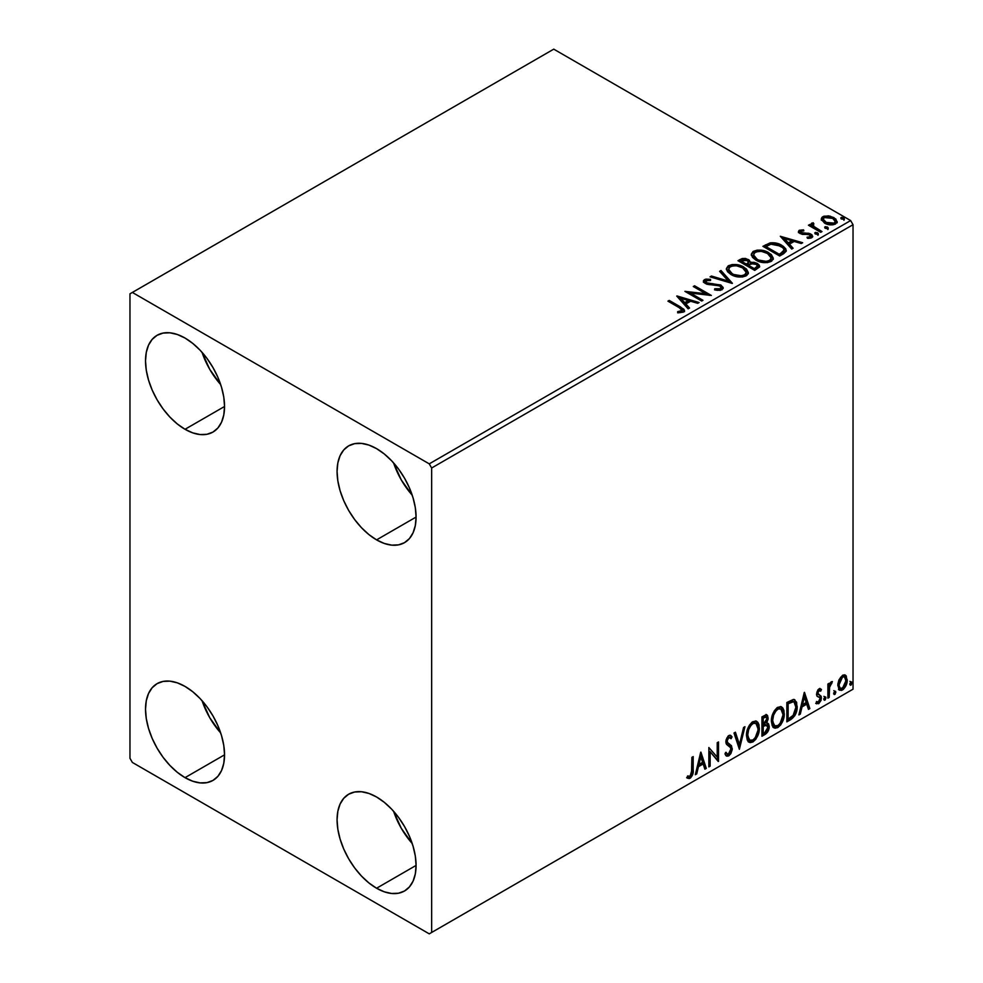 <?xml version="1.0" encoding="UTF-8"?>
<svg xmlns="http://www.w3.org/2000/svg" width="983" height="983" viewBox="0 0 983 983"><rect width="100%" height="100%" fill="white"/><g stroke="black" fill="none" stroke-linecap="round" stroke-linejoin="round"><path stroke-width="1.47" d="M393.593 811.282A55.871 32.255 -120 0 0 412.221 843.537L401.31 828.337L393.593 811.282M376.575 888.239A55.871 32.255 60 0 1 340.081 839.003A55.871 32.255 60 0 1 348.633 794.227A55.871 32.255 60 0 1 376.575 796.992L384.279 802.325L391.689 809.193L398.52 817.352L404.505 826.482L409.419 836.238L413.069 846.228L415.317 856.082L416.079 865.421L376.575 888.239L368.871 882.906L361.461 876.037L354.63 867.878L348.633 858.749L343.731 848.993L340.081 839.003L337.833 829.148L337.071 819.81L337.833 811.344L340.081 804.082L343.731 798.307L348.633 794.227L354.63 792.015L361.461 791.745L368.871 793.428L376.575 796.992A55.871 32.255 60 0 1 413.069 846.228A55.871 32.255 60 0 1 404.505 891.003L398.52 893.215L391.689 893.486L384.279 891.802L376.575 888.239L416.079 865.421L415.317 873.887L413.069 881.149L409.419 886.924L404.505 891.003A55.871 32.255 60 0 1 376.575 888.239M202.056 352.344A55.871 32.255 -120 0 0 220.683 384.599L209.772 369.387L202.056 352.344M185.025 429.288A55.871 32.255 60 0 1 148.531 380.065A55.871 32.255 60 0 1 157.096 335.289A55.871 32.255 60 0 1 185.025 338.054L192.742 343.386L200.151 350.255L206.983 358.414L212.967 367.544L217.882 377.3L221.531 387.29L223.78 397.144L224.542 406.483L185.025 429.288L177.321 423.968L169.912 417.087L163.08 408.928L157.096 399.798L152.181 390.054L148.531 380.065L146.283 370.21L145.521 360.872L146.283 352.406L148.531 345.144L152.181 339.368L157.096 335.289L163.08 333.077L169.912 332.807L177.321 334.49L185.025 338.054A55.871 32.255 60 0 1 221.531 387.29A55.871 32.255 60 0 1 212.967 432.065L206.983 434.277L200.151 434.547L192.742 432.864L185.025 429.288L224.542 406.483L223.78 414.949L221.531 422.211L217.882 427.986L212.967 432.065A55.871 32.255 60 0 1 185.025 429.288M393.593 462.932A55.871 32.255 -120 0 0 412.221 495.186L401.31 479.974L393.593 462.932M376.575 539.876A55.871 32.255 60 0 1 340.081 490.652A55.871 32.255 60 0 1 348.633 445.877A55.871 32.255 60 0 1 376.575 448.641L384.279 453.974L391.689 460.843L398.52 469.002L404.505 478.131L409.419 487.887L413.069 497.877L415.317 507.732L416.079 517.07L376.575 539.876L368.871 534.555L361.461 527.674L354.63 519.515L348.633 510.386L343.731 500.642L340.081 490.652L337.833 480.798L337.071 471.459L337.833 462.993L340.081 455.731L343.731 449.956L348.633 445.877L354.63 443.665L361.461 443.394L368.871 445.066L376.575 448.641A55.871 32.255 60 0 1 413.069 497.877A55.871 32.255 60 0 1 404.505 542.653L398.52 544.865L391.689 545.135L384.279 543.452L376.575 539.876L416.079 517.07L415.317 525.536L413.069 532.786L409.419 538.573L404.505 542.653A55.871 32.255 60 0 1 376.575 539.876M202.056 700.695A55.871 32.255 -120 0 0 220.683 732.949L209.772 717.75L202.056 700.695M185.025 777.651A55.871 32.255 60 0 1 148.531 728.415A55.871 32.255 60 0 1 157.096 683.64A55.871 32.255 60 0 1 185.025 686.417L192.742 691.737L200.151 698.606L206.983 706.765L212.967 715.894L217.882 725.651L221.531 735.64L223.78 745.495L224.542 754.833L185.025 777.651L177.321 772.319L169.912 765.45L163.08 757.291L157.096 748.161L152.181 738.405L148.531 728.415L146.283 718.561L145.521 709.222L146.283 700.756L148.531 693.494L152.181 687.719L157.096 683.64L163.08 681.428L169.912 681.158L177.321 682.841L185.025 686.417A55.871 32.255 60 0 1 221.531 735.64A55.871 32.255 60 0 1 212.967 780.416L206.983 782.628L200.151 782.898L192.742 781.215L185.025 777.651L224.542 754.833L223.78 763.3L221.531 770.561L217.882 776.337L212.967 780.416A55.871 32.255 60 0 1 185.025 777.651M129.965 293.819L129.965 758.298L132.361 762.439L429.252 933.85L853.035 689.181L431.648 932.462L431.648 467.994L853.035 224.702L853.035 689.181L853.035 224.702L850.639 220.561L429.252 463.853L132.361 292.442L553.748 49.15L850.639 220.561L553.748 49.15L129.965 293.819L129.965 758.298L132.361 762.439L429.252 933.85L431.648 932.462L431.648 467.994L429.252 463.853L132.361 292.442L129.965 293.819M844.802 674.879L845.982 675.665L842.517 675.333L839.04 679.683L837.848 684.057L838.929 689.562L841.436 690.435L843.598 689.181L846.965 682.62L846.289 676.046L844.938 674.928L843.033 675.063L839.04 679.683L837.786 685.421L839.703 690.238L842.517 689.968C845.699 687.289 847.272 683.959 847.235 679.966L845.306 675.1M827.895 698.163L829.185 697.414L829.603 686.613L832.196 681.588L830.66 682.399L829.185 685.36L829.185 683.271L827.895 684.021L827.895 698.163L829.185 697.414L829.394 687.695L832.417 681.649L831.434 681.735L829.185 685.36L829.185 683.271L827.895 684.021L827.895 698.163M819.589 690.435L818.089 690.066L820.694 691.16L821.456 689.501L820.252 688.727L821.456 689.501L818.962 688.936L817.893 689.882L816.529 694.6L817.229 696.382L819.859 697.697L820.068 699.712L818.593 702.046L816.824 701.579L816.074 703.324L818.728 703.705L821.088 700.338L821.223 696.517L817.795 693.248L818.765 690.828L820.694 691.16L821.456 689.501L819.158 688.825L816.504 694.059L816.922 696.001L819.859 697.697L820.166 698.864L818.593 702.046L816.824 701.579L816.64 703.84L815.693 703.287M790.75 719.605L794.842 715.673L797.004 709.112L796.611 702.28L793.895 699.466L786.855 702.501L786.855 721.854L790.75 719.605L789.791 719.052L786.855 720.748L789.791 719.052L790.75 719.605C795.222 716.324 797.36 711.938 797.176 706.47L794.829 699.785L793.379 699.429L786.855 702.501L786.855 721.854L790.75 719.605M761.936 736.242L767.539 732.151L769.234 726.535L768.595 723.93L766.593 723.119L768.079 719.298L767.649 715.673L765.904 714.838L761.936 716.89L761.936 736.242L765.278 734.313C767.907 732.335 769.222 729.742 769.234 726.535L768.018 723.365L766.593 723.119L768.165 718.094L767.01 714.985L761.936 716.89L761.936 736.242M739.376 749.267L744.954 726.695L743.553 727.506L739.474 744.536L735.407 732.212L733.994 733.023L739.376 749.267L744.954 726.695L743.553 727.506L739.474 744.536L735.407 732.212L733.994 733.023L739.376 749.267M710.144 766.15L710.144 751.749L718.524 761.309L718.524 741.956L717.234 742.693L717.234 757.131L708.854 747.535L708.854 766.887L710.144 766.15L708.854 765.782L710.144 766.15L710.144 751.749L718.241 761.481L718.524 741.956L717.234 742.693L717.234 757.131L708.854 747.535L708.854 766.887L710.144 766.15M686.945 777.811L690.103 778.217L689.144 777.664L691.676 774.309L692.216 769.111C692.732 772.319 691.713 775.169 689.144 777.664L690.103 778.217C692.671 775.722 693.691 772.871 693.175 769.664L692.216 769.111L692.216 757.143L692.216 769.111L693.175 769.664L693.175 756.591L691.885 757.34L691.516 774.223L689.869 776.349L687.596 775.943L686.945 777.811L689.169 778.561L690.57 777.897L692.941 773.67L693.175 756.591L691.885 757.34L691.885 770.205L690.091 776.238L687.596 775.943L686.945 777.811L687.584 778.241M700.695 752.253L695.325 774.702L696.726 773.891L698.446 766.691L703.152 763.975L704.872 769.185L706.285 768.374L700.904 752.13L695.325 774.702L696.726 773.891L698.446 766.691L703.152 763.975L704.872 769.185L706.285 768.374L700.695 752.253M728.808 737.508L727.85 736.955L726.167 740.371L727.125 740.924L728.808 737.508L729.976 737.422L727.85 736.955L731.057 738.688L732.065 736.918L730.725 735.395L728.833 735.505L725.835 741.76L726.498 744.315L730.566 747.682L730.996 749.341L728.649 753.973L727.322 754.022L726.019 752.265L724.975 753.85L726.56 756.062L728.747 755.902L730.873 753.605L732.224 749.574L731.45 745.667L727.899 742.976L727.125 740.924L728.44 737.766L729.927 737.397L731.057 738.688L732.065 736.918L729.927 735.173L728.059 736.095L726.007 740.101L725.995 743.185L730.357 747.387L730.983 749.685L728.649 753.973L726.978 753.764L726.019 752.265L724.975 753.85L725.749 755.276L726.818 756.185L728.747 755.902L726.118 755.706M746.466 735.591L747.313 740.174L750.078 742.607L752.929 741.944L755.78 739.302L757.819 735.579L759.269 729.841L758.999 724.778L757.807 722.259L755.706 720.944L752.081 722.161L749.316 725.343L747.215 730.283L746.466 735.591L749.12 742.251L752.929 741.944C757.291 738.159 759.441 733.527 759.355 728.047L756.713 721.313L752.831 721.657C748.493 725.479 746.367 730.123 746.466 735.591M771.385 721.203L772.233 725.786L775.009 728.219L777.848 727.555L780.699 724.913L782.751 721.19L784.201 715.452L783.93 710.39L782.726 707.871L780.637 706.556L777 707.76L774.248 710.955L772.134 715.882L771.385 721.203L774.039 727.862L777.848 727.555C782.222 723.771 784.36 719.138 784.274 713.658L781.632 706.924L777.75 707.269C773.412 711.09 771.286 715.735 771.385 721.203M804.266 692.45L798.896 714.911L800.297 714.1L802.017 706.9L806.724 704.184L808.444 709.394L809.845 708.583L804.475 692.327L798.896 714.911L800.297 714.1L802.017 706.9L806.724 704.184L808.444 709.394L809.845 708.583L804.266 692.45M823.815 699.159L824.43 700.265L825.351 699.724L825.695 696.996L823.877 698.557L824.884 700.142L825.966 697.918L824.884 696.922L823.815 699.159L824.884 700.142M833.695 693.445L834.309 694.551L835.243 694.023L835.587 691.295L833.756 692.855L834.776 694.44L835.845 692.204L834.776 691.221L833.695 693.445L834.776 694.44M849.816 684.143L850.43 685.249L851.352 684.721L851.696 681.993L849.877 683.554L850.885 685.139L851.966 682.902L850.885 681.907L849.816 684.143L850.885 685.139M821.419 219.86L825.671 223.682L832.884 224.861L837.037 222.465L835.857 219.037L829.922 216.088L824.037 216.162L821.96 217.354L821.26 219L824.504 223.092C827.956 225.107 831.63 225.414 835.55 224.001L837.172 221.703L833.965 217.624L828.362 215.842L822.869 216.678L821.26 220.094M820.719 232.307L822.009 231.57L813.26 226.041L812.646 224.702L813.875 223.854L813.187 222.748L811.221 223.632L811.565 225.537L809.759 224.493L808.468 225.242L820.719 232.307L822.009 231.57L813.887 226.643L813.187 222.748L811.073 224.185L811.565 225.537L809.759 224.493L808.468 225.242L820.719 232.307M800.899 232.197L801.305 233.868L800.899 231.091L803.848 230.882L803.553 229.838L803.553 230.858L803.553 229.838L799.056 230.44L798.442 231.583L799.548 233.204L802.374 234.396L808.051 234.372L810.311 235.342L810.422 236.719L807.055 237.222L807.448 238.304L810.84 238.119L812.622 236.854L812.019 234.912L809.869 233.61L801.047 232.59L800.666 231.275L803.848 230.882L803.553 229.838L799.314 230.268L799.314 231.374L801.514 230.882M783.574 253.749L786.203 251.206L785.773 248.834L783.218 246.229L778.217 243.686L770.439 242.838L762.919 246.328L779.679 255.998L783.574 253.749L786.302 250.53L781.817 245.332C778.573 243.231 774.653 242.432 770.045 242.912L762.919 246.328L779.679 255.998L783.574 253.749M750.373 262.768L748.37 259.512L748.37 260.618L743.812 259.401L740.359 260.458L748.37 260.618L748.37 259.512L740.359 259.352L740.359 260.458L738.946 261.269L740.359 260.458L740.359 259.352L737.987 260.716L754.747 270.399L759.552 266.934L759.281 265.189L757.303 263.432L754.084 262.314L750.373 262.486L749.292 260.151L745.507 258.455L742.165 258.541L737.987 260.716L754.747 270.399L759.65 266.405L757.303 263.432L750.422 262.043L750.422 263.149M732.188 283.423L721.018 270.522L719.605 271.333L728.256 281.027L711.459 276.039L710.058 276.85L732.409 283.301L721.018 270.522L719.605 271.333L728.256 281.027L711.459 276.039L710.058 276.85L732.188 283.423M702.968 300.294L690.496 293.094L711.348 295.453L694.588 285.783L693.298 286.52L705.794 293.733L684.918 291.361L701.678 301.031L702.968 300.294L690.496 293.094L711.348 295.453L694.588 285.783L693.298 286.52L705.794 293.733L684.918 291.361L701.678 301.031L702.968 300.294M679.093 307.593L682.165 310.456L677.619 311.697L678.258 312.815L683.357 312.115L684.487 310.763L683.922 309.289L669.226 300.417L667.936 301.154L679.093 307.593C681.538 308.551 682.374 309.731 681.624 311.12L677.619 311.697L678.258 312.815L683.357 312.115L684.5 310.567L680.543 306.954L669.226 300.417L667.936 301.154L679.093 307.593M676.746 296.08L688.137 308.846L689.538 308.035L685.888 303.944L690.594 301.228L697.697 303.329L699.097 302.531L676.968 295.944L688.137 308.846L689.538 308.035L685.888 303.944L690.594 301.228L697.697 303.329L699.097 302.531L676.746 296.08M721.989 289.801L723.095 287.392L720.588 284.923L708.325 283.423L705.941 282.293L705.978 280.696L710.549 280.524L710.525 279.356L705.806 279.098L703.521 280.548L704.184 282.686L706.851 284.234L719.679 285.869L721.006 287.331L720.416 288.707L714.752 288.769L714.555 289.862L720.306 290.39L723.205 288.056L720.994 285.144L706.593 282.785L706.163 280.585L710.549 280.524L710.525 279.356L704.455 279.577L703.398 281.15L705.376 283.571L719.679 285.869L721.043 287.614L720.17 288.867L714.752 288.769L714.555 289.862L721.989 289.801M730.971 274.527L736.23 276.579L742.484 276.997L746.871 275.375L748.296 272.475L746.429 268.973L742.177 266.209L736.439 264.587L732.163 264.538L728.096 265.951L726.388 268.58L727.494 271.664L730.971 274.527C735.689 277.317 740.752 277.759 746.171 275.842L748.309 272.746L743.787 267.044C739.032 264.206 733.92 263.763 728.452 265.729L726.376 268.838L730.971 274.527M755.902 260.139L761.149 262.191L767.416 262.608L771.802 260.987L773.228 258.074L771.348 254.585L767.109 251.82L761.358 250.198L757.094 250.149L753.015 251.562L751.307 254.192L752.425 257.263L755.902 260.139C760.609 262.928 765.671 263.37 771.102 261.453L773.24 258.357L768.706 252.656C763.963 249.805 758.851 249.375 753.383 251.341L751.295 254.45L755.902 260.139M780.318 236.276L791.708 249.055L793.109 248.244L789.46 244.153L794.166 241.437L801.268 243.538L802.669 242.727L780.318 236.276L791.708 249.055L793.109 248.244L789.46 244.153L794.166 241.437L801.268 243.538L802.669 242.727L780.318 236.276M815.448 233.979L817.328 234.359L818.249 233.426L815.73 232.369L814.796 232.897L815.448 233.979L817.917 234.175L817.598 232.738L815.128 232.553L815.448 233.979L815.128 232.553M825.339 228.277L827.207 228.658L828.141 227.724L825.609 226.655L824.676 227.196L825.339 228.277L827.809 228.461L827.489 227.036L825.007 226.852L825.339 228.277L825.007 226.852M841.448 218.976L843.647 219.283L844.25 218.423L841.718 217.354L840.797 217.894L841.448 218.976L843.918 219.16L843.598 217.734L841.129 217.55L841.448 218.976L841.129 217.55M684.475 311.427L682.116 309.006L668.895 301.707L669.226 300.417L669.226 301.523L680.543 308.06L680.543 306.954L680.543 308.06L684.389 311.095M682.177 311.255L681.121 312.447L677.619 312.803L680.531 312.582L680.531 311.476L680.531 312.582L681.624 312.225L681.624 311.12M677.865 297.321L697.832 303.256L677.865 297.321M685.888 305.049L685.888 303.944L685.888 305.049L688.886 308.416L685.888 305.049M680.9 299.459L684.721 303.747L688.333 301.658L688.333 300.552L688.333 301.658L684.721 303.747L684.721 302.641L684.721 303.747L680.9 299.459L680.9 298.353L688.333 300.552L684.721 302.641L680.9 298.353L680.9 299.459M686.933 292.529L705.794 294.839L705.794 293.733L705.794 294.839L686.933 292.529M694.256 287.073L694.588 285.783L694.588 286.889L709.357 295.416L694.256 287.073M690.496 294.2L690.496 293.094L690.496 294.2L702.009 300.847L690.496 294.2M721.03 288.855L719.9 290.108L717.492 290.354L714.752 289.911L714.752 288.769L714.752 289.874L720.17 289.973L721.043 287.614M703.509 281.703L704.455 279.577L704.455 280.683L710.525 280.462L710.525 279.356L710.525 280.524L705.806 280.204L703.398 282.207M705.536 282.563L706.163 280.585M706.163 281.691L706.593 283.89L706.593 282.785L706.593 283.89L709.542 284.689L709.542 283.583L709.542 284.689L712.798 284.738L712.798 283.632L712.798 284.738L720.994 286.25L720.994 285.144L723.119 288.572M723.095 288.498L719.224 285.488L707.944 284.443L705.941 283.399L705.61 282.219M711.323 277.218L711.459 276.039L711.459 277.145L728.256 282.133L728.256 281.027L728.256 282.133L711.323 277.218M720.256 272.058L721.018 270.522L721.018 271.627L731.291 283.153L721.018 271.627L720.256 272.058M726.425 269.416L728.452 265.729L728.452 266.835C733.92 264.869 739.032 265.312 743.787 268.15L743.787 267.044L743.787 268.15L748.26 273.286M748.296 273.581L747.375 271.185L744.512 268.592L736.439 265.693L729.263 266.418L727.199 267.831L726.388 269.686M731.34 265.779L730.16 266.086M746.158 273.544L745.433 275.179L743.05 276.567L736.439 276.542L731.106 274.146L728.575 270.128M728.575 269.207L732.249 274.884C736.009 277.12 740.064 277.489 744.414 275.977L744.414 274.871C740.064 276.383 736.009 276.014 732.249 273.778L728.575 269.207L730.234 266.688C734.633 265.164 738.725 265.533 742.497 267.781L746.158 272.254L744.414 275.977L746.158 272.254M750.373 262.486L750.373 263.591L757.303 264.538L757.303 263.432L759.552 266.934M759.576 266.983L755.816 263.862L750.373 263.591M759.281 266.295L758.778 265.656M752.204 263.321L751.27 263.419M745.507 259.561L744.389 259.414M757.463 267.13L754.317 269.76L748.088 266.172L748.088 265.054L750.987 263.616L756.013 264.169L757.463 266.037L755.792 268.912L757.463 267.143L757.463 266.037L754.317 268.654L754.317 269.76L755.792 268.912L755.792 267.806L754.317 268.654L748.088 265.054L748.088 266.172L754.317 269.76L754.317 268.654L748.088 265.054L753.654 263.407L756.308 264.366L757.463 266.024M748.468 263.591L747.608 264.439M747.031 264.796L747.031 263.69L746.367 265.177L747.031 264.796L746.367 265.177L740.998 262.068L740.998 260.962L747.117 260.274L748.567 262.068L747.031 264.796L748.567 262.068M746.367 264.071L740.998 260.962L740.998 262.068L746.367 265.177L746.367 264.071L740.998 260.962L744.057 259.586L747.117 260.274L748.468 262.486L746.367 264.071M751.344 255.027L753.383 251.341L753.383 252.447C758.851 250.481 763.963 250.911 768.706 253.761L768.706 252.656L768.706 253.761L773.191 258.898M773.228 259.18L772.294 256.796L769.443 254.204L761.358 251.304L754.182 252.029L752.13 253.43L751.307 255.297M756.271 251.39L755.091 251.697M771.077 259.156L770.353 260.79L767.981 262.178L761.37 262.154L756.038 259.758L753.506 255.74M753.494 254.818L757.18 260.495C760.928 262.731 764.983 263.1 769.333 261.589L769.333 260.483C764.983 261.994 760.928 261.625 757.18 259.389L753.494 254.818L755.153 252.299C759.564 250.776 763.644 251.144 767.416 253.393L771.09 257.853L769.333 261.589L771.09 257.853M785.773 249.94L781.227 246.106L774.911 243.956L769.382 244.177L763.877 246.88L765.45 245.971L765.45 244.865L765.45 245.971L770.045 244.017L770.045 242.912L770.045 244.017C774.653 243.538 778.573 244.337 781.817 246.438L781.817 245.332L781.817 246.438L786.24 251.083M784.016 251.12L781.485 254.056M780.637 254.572L779.249 255.371L765.929 247.679L779.249 255.371L779.249 254.265L765.929 246.573L765.929 247.679L765.929 246.573L770.955 244.214L780.527 246.069C783.304 247.495 784.348 249.215 783.648 251.23L783.648 252.336L784.016 250.075L780.637 253.467L780.637 254.572L783.648 252.336L783.648 251.23L779.249 254.265L779.249 255.371L780.637 254.572L780.637 253.467L779.249 254.265L765.929 246.573L770.955 244.214L776.165 244.325L782.738 247.679L783.906 249.399L783.648 251.23M781.436 237.53L801.403 243.465L781.436 237.53M789.46 245.258L789.46 244.153L789.46 245.258L792.458 248.625L789.46 245.258M784.471 239.655L788.292 243.944L791.905 241.867L791.905 240.761L791.905 241.867L788.292 243.944L788.292 242.838L788.292 243.944L784.471 239.655L784.471 238.55L791.905 240.761L788.292 242.838L784.471 238.55L784.471 239.655M800.494 232.799L800.899 231.091M802.73 233.229L801.305 232.762L801.305 233.868L802.73 234.335L802.73 233.229L802.73 234.335L805.274 234.323L805.274 233.217L802.73 233.229M808.628 233.266L805.274 233.217L805.274 234.323L808.628 234.372L808.628 233.266L808.628 234.372L810.95 235.22L810.95 234.114L808.628 233.266M808.739 238.402L810.115 238.046L810.115 236.94L807.055 237.222L807.448 238.304L811.761 237.726L812.72 236.375L810.95 234.114L812.609 236.891M798.565 232.086L799.314 230.268L798.442 231.521L800.076 233.549L809.722 234.888L810.115 238.046L810.606 237.554L808.665 238.402M810.631 236.989L810.668 236.153L810.115 236.94M802.447 230.87L798.528 232.16M812.634 236.952L809.267 234.519L801.612 234.028L800.666 232.381M815.067 233.708L817.598 233.843L817.598 232.738L817.917 235.281M817.917 234.175L817.598 232.738M818.016 234.163L815.018 233.745M809.427 225.795L809.759 224.493L809.759 225.599L811.565 226.643L811.565 225.537L811.565 226.643L809.427 225.795M811.184 224.788L811.786 223.08L811.786 224.185L813.187 223.854L813.187 222.748L813.26 223.989L811.098 225.058M812.634 225.906L813.076 224.063M813.076 225.168L813.887 227.749L813.887 226.643L813.887 227.749L817.893 230.292L817.893 229.186L817.893 230.292L821.051 232.123L814.329 228.093L812.646 225.807M824.946 227.995L827.489 228.142L827.489 227.036L827.809 229.567M827.809 228.461L827.489 227.036M827.907 228.461L824.897 228.031M824.049 217.255L821.333 219.541L822.869 216.678L822.869 217.784L828.362 216.948L828.362 215.842L828.362 216.948L833.965 218.73L833.965 217.624L833.965 218.73L837.111 222.244L835.857 220.143L832.748 218.115L825.253 216.973M835.12 222.072L834.039 224.235L829.738 224.8L825.032 222.957L823.336 219.836M823.275 219.172L825.806 223.448L825.806 222.342L825.806 223.448L834.039 224.235L834.039 223.129L825.806 222.342L823.275 219.172L824.368 217.55L832.687 218.373L835.181 221.433L834.039 224.235L835.181 221.433M841.067 218.693L843.598 218.84L843.598 217.734L843.918 220.266M843.918 219.16L843.598 217.734M844.016 219.148L841.018 218.73M688.333 300.552L684.721 302.641L680.9 298.353L688.333 300.552M742.497 267.781L745.397 270.227L746.122 272.721L744.709 274.687L741.452 275.781L733.527 274.441L730.123 272.23L728.6 269.612L729.669 267.069L733.232 265.791L736.636 265.828L742.497 267.781M767.416 253.393L770.328 255.838L771.041 258.332L769.628 260.298L766.371 261.392L758.446 260.053L755.055 257.841L753.519 255.224L754.6 252.668L758.151 251.402L761.567 251.427L767.416 253.393M791.905 240.761L788.292 242.838L784.471 238.55L791.905 240.761M832.687 218.373L835.181 221.298L834.42 222.883L832.023 223.743L826.666 222.797L823.275 219.307L823.987 217.796L826.408 216.948L832.687 218.373M686.625 777.7L689.144 777.664L687.068 777.897M700.474 753.162L705.327 767.821L706.285 768.374L704.565 768.264L705.327 767.821L700.474 753.162M702.194 763.422L703.152 763.975L702.194 763.422L697.488 766.138L698.446 766.691L697.488 766.138L695.767 773.338L696.726 773.891L695.632 773.424L697.488 766.138L702.194 763.422M699.835 756.308L698.041 763.84L698.999 764.393L698.041 763.84L699.835 756.308L700.793 756.861L702.599 762.317L698.999 764.393L700.793 756.861L699.835 756.308M708.854 747.645L717.234 757.131L708.854 747.645M717.565 742.509L717.565 760.67L717.565 742.509M717.701 760.83L718.524 761.309L717.701 760.83M709.185 751.196L710.144 751.749L709.185 751.196L709.185 765.597L709.185 751.196M725.663 752.806L727.322 754.022M731.106 736.365L730.332 737.717L731.106 736.365M727.899 742.976L726.167 740.371L726.941 742.423L729.497 743.984L727.899 742.976M732.286 748.628L728.538 743.431L732.286 748.628L731.327 748.075L727.789 755.349L728.747 755.902L732.286 748.628M725.859 755.632L728.575 754.784L731.106 750.017L730.836 745.716L726.216 741.022L726.818 738.012L728.968 736.845M728.575 754.784L729.3 753.986M731.106 746.416L730.836 745.716M726.744 753.617L725.491 752.536M734.756 732.581L738.516 743.984L739.474 744.536L738.516 743.984L734.756 732.581M743.689 727.42L738.847 747.682L743.689 727.42M756.222 721.08L758.397 727.494L759.355 728.047L758.397 727.494C758.483 732.974 756.332 737.606 751.97 741.391L752.929 741.944L748.653 741.932M747.989 741.587L751.97 741.391L755.952 736.943L758.311 729.288L757.549 722.824M749.66 739.941L747.08 736.869L747.449 729.791L750.729 723.967L753.125 722.579L755.128 722.935M755.964 723.427L751.921 723.058L755.964 723.427L758.065 728.796C758.151 733.207 756.418 736.943 752.88 739.978L749.869 740.211L746.797 734.289L749.869 740.211M747.756 734.842C747.67 730.443 749.378 726.695 752.88 723.611L751.921 723.058C748.432 726.142 746.711 729.89 746.797 734.289L747.756 734.842L748.665 729.558L751.135 725.122L753.494 723.316L756.087 723.488L757.782 726.179L758.004 730.234L755.177 737.84L752.88 739.978L750.619 740.494L748.985 739.425L747.756 734.842M766.482 714.801L768.165 718.094L767.207 717.541L766.494 721.006M766.224 717.037L765.265 716.484L762.267 717.578L763.226 718.131L766.224 717.037L766.875 718.868L765.634 722.579L766.593 723.119L765.646 722.566L763.226 724.336L762.267 723.783L762.267 717.578L765.364 716.546M767.477 723.169L769.234 726.535L768.276 725.982C768.264 729.189 766.949 731.782 764.319 733.76L765.278 734.313L764.319 733.76L761.936 735.137L766.003 732.36L768.055 728.096L767.342 723.033M766.347 721.325L767.207 717.541L766.261 714.58M767.158 716.632L766.986 715.821M765.929 724.987L767.662 725.81L767.662 729.079L766.273 731.524L763.226 733.515L763.226 726.326L762.267 725.773L762.267 732.962L763.226 733.515L763.226 726.326L767.072 725.122L764.971 724.434L765.929 724.987L764.971 724.434L762.919 725.393L763.877 725.945L762.267 725.773L763.226 726.326L765.929 724.987L767.944 727.285L764.7 732.667L763.226 733.515L762.267 732.962L762.267 725.773L764.971 724.434L766.703 725.257M766.875 718.868L763.226 724.336L763.226 718.131L762.267 717.578L762.267 723.783L763.226 724.336L763.226 718.131L766.003 716.963L766.875 718.868M781.153 706.691L783.316 713.105L784.274 713.658L783.316 713.105C783.402 718.585 781.264 723.218 776.889 727.002L777.848 727.555L773.572 727.543M772.908 727.199L776.889 727.002L780.871 722.554L783.242 714.899L782.468 708.436M774.579 725.552L771.999 722.48L772.626 714.616L776.251 709.075L778.045 708.19L780.06 708.546M780.895 709.026L776.853 708.669L780.895 709.026L782.984 714.408C783.07 718.819 781.35 722.554 777.811 725.589L774.801 725.81L771.716 719.888L774.801 725.81M772.675 720.441C772.601 716.054 774.309 712.306 777.811 709.222L776.853 708.669C773.351 711.753 771.643 715.501 771.716 719.888L772.675 720.441L773.584 715.169L776.054 710.734L778.413 708.927L781.018 709.099L782.701 711.79L782.972 715.12L780.109 723.451L777.811 725.589L775.538 726.105L773.904 725.036L772.675 720.441M794.338 699.564L796.218 705.917L797.176 706.47L796.218 705.917C796.402 711.385 794.264 715.771 789.791 719.052L793.318 715.993L795.702 710.414L796.033 703.337L794.239 699.478M794.043 701.923L791.745 701.1L792.703 701.653L791.745 701.1L788.034 702.698L788.993 703.25L787.186 703.189L788.145 703.742L792.703 701.653L794.043 701.923L795.886 707.207L792.986 715.845L788.145 719.126L787.186 718.573L788.145 719.126L788.145 703.742L787.186 703.189L787.186 718.573L787.186 703.189L791.303 701.186L793.269 701.481M804.045 693.371L808.886 708.03L809.845 708.583L808.137 708.46L808.886 708.03L804.045 693.371M805.765 703.631L806.724 704.184L805.765 703.631L801.059 706.347L802.017 706.9L801.059 706.347L799.339 713.547L800.297 714.1L799.204 713.621L801.059 706.347L805.765 703.631M803.406 696.505L801.612 704.049L802.57 704.602L801.612 704.049L803.406 696.505L804.364 697.058L806.171 702.513L802.57 704.602L804.364 697.058L803.406 696.505M821.456 689.501L819.797 688.383M820.498 688.948L819.81 690.459L820.498 688.948M819.048 690.619L818.089 690.066L816.836 692.696L817.795 693.248L819.048 690.619L820.694 691.16M818.114 694.342L816.836 692.696L818.114 694.342M819.048 690.029L817.807 690.275L816.861 692.351L817.156 693.789L818.446 694.502M821.026 696.099L819.392 695.055L821.026 696.099L820.068 695.546L821.456 698.041L820.498 697.488L821.456 698.041L818.728 703.705L816.074 703.324M816.234 703.484L818.384 702.71L819.834 700.584L820.498 697.488L819.748 695.153L820.498 697.488L817.77 703.152L816.222 703.484M818.593 702.046L816.824 701.579M816.922 696.001L819.859 697.697M817.524 696.468L818.606 696.886M823.938 696.369L824.884 696.922M825.966 697.918L825.007 697.365L823.865 699.626M823.815 699.65L824.946 696.836M828.227 683.824L829.185 685.36L828.227 683.824M830.082 683.173L831.188 681.895L830.844 682.952L831.802 683.504L830.168 683.099M828.89 685.188L828.436 687.142L829.394 687.695L828.436 687.142L828.227 692.106L829.185 692.659L828.227 692.106L828.227 696.861L829.185 697.414L827.895 697.058L828.964 684.954M833.817 690.668L834.776 691.221M835.845 692.204L834.886 691.651L833.744 693.924M833.695 693.949L834.825 691.135M845.982 675.665L845.024 675.112L846.277 679.413L847.235 679.966L846.277 679.413C846.314 683.406 844.741 686.736 841.559 689.415L842.517 689.968L839.249 689.906M838.499 689.525L841.006 689.697L843.93 687.129M844.483 686.22L846.265 680.052L844.716 674.805M840.023 688.026L838.302 685.888L838.56 681.096L840.748 677.14L843.697 676.513M844.446 676.943L841.546 676.525L844.446 676.943L845.945 680.715L842.505 688.235L840.465 688.383L838.118 684.143L840.465 688.383M839.077 684.696L842.505 677.078L841.546 676.525L838.118 684.143L839.077 684.696L840.969 678.54L842.923 676.869L844.643 677.066L845.933 681.194L844.053 686.798L840.969 688.579L839.519 687.191L839.077 684.696M849.926 681.354L850.885 681.907M851.966 682.902L851.008 682.349L849.865 684.61M849.816 684.647L850.946 681.821M702.599 762.317L698.999 764.393L700.793 756.861L702.599 762.317M788.145 703.742L793.527 701.715L795.222 703.324L795.886 707.207L793.736 714.887L788.145 719.126L788.145 703.742M806.171 702.513L802.57 704.602L804.364 697.058L806.171 702.513M429.252 463.853L850.639 220.561L853.035 224.702L431.648 467.994L429.252 463.853M431.648 932.462L853.035 689.181L431.648 932.462M684.5 310.567L684.5 311.672M748.309 272.746L748.309 273.852M773.24 258.357L773.24 259.463M798.442 231.521L798.442 232.627M818.286 233.635L818.286 234.74M828.178 227.933L828.178 229.039M837.172 221.703L837.172 222.809M844.286 218.619L844.286 219.725M749.12 742.251L748.161 741.698M767.01 714.985L766.052 714.432M774.039 727.862L773.08 727.309M820.105 690.631L819.146 690.078M818.52 694.711L817.561 694.158M817.389 702.083L816.431 701.53M819.515 697.402L818.556 696.849M839.703 690.238L838.745 689.685"/></g></svg>
